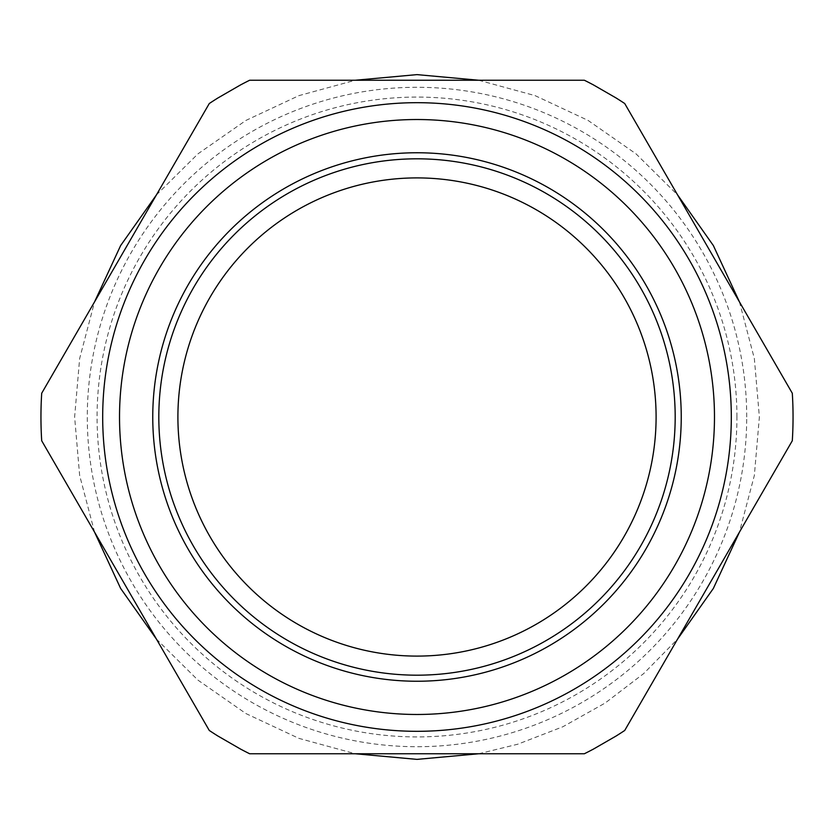 <?xml version="1.0" encoding="UTF-8"?>
<svg xmlns="http://www.w3.org/2000/svg" width="834" height="834" viewBox="0 0 834 834"><rect width="100%" height="100%" fill="white"/><g stroke="black" fill="none" stroke-linecap="round" stroke-linejoin="round"><path stroke-width="0.63" stroke-dasharray="4.17 3.13" d="M41.7 393.252A376.051 376.051 0 0 0 41.7 440.748L209.282 730.469A376.051 376.051 0 0 0 217.82 735.974L240.619 749.12A376.051 376.051 0 0 0 249.647 753.759L584.353 753.759A376.051 376.051 0 0 0 593.381 749.12L616.18 735.974A376.051 376.051 0 0 0 624.718 730.469L792.3 440.748A376.051 376.051 0 0 0 792.3 393.252L624.718 103.531A376.051 376.051 0 0 0 616.18 98.026L593.381 84.88A376.051 376.051 0 0 0 584.353 80.241L249.647 80.241A376.051 376.051 0 0 0 240.619 84.88L217.82 98.026A376.051 376.051 0 0 0 209.282 103.531L41.7 393.252M746.711 417A329.711 329.711 0 0 0 417 87.289A329.711 329.711 0 0 0 87.289 417A329.711 329.711 0 0 0 417 746.711A329.711 329.711 0 0 0 746.711 417M714.477 417A297.477 297.477 0 0 0 417 119.523A297.477 297.477 0 0 0 119.523 417A297.477 297.477 0 0 0 417 714.477A297.477 297.477 0 0 0 714.477 417A297.477 297.477 0 0 0 417 119.523A297.477 297.477 0 0 0 119.523 417A297.477 297.477 0 0 0 417 714.477A297.477 297.477 0 0 0 714.477 417A297.477 297.477 0 0 0 417 119.523A297.477 297.477 0 0 0 119.523 417A297.477 297.477 0 0 0 417 714.477A297.477 297.477 0 0 0 714.477 417A297.477 297.477 0 0 0 417 119.523A297.477 297.477 0 0 0 119.523 417A297.477 297.477 0 0 0 417 714.477A297.477 297.477 0 0 0 714.477 417M731.314 417A314.314 314.314 0 0 0 417 102.686A314.314 314.314 0 0 0 102.686 417A314.314 314.314 0 0 0 417 731.314A314.314 314.314 0 0 0 731.314 417A314.314 314.314 0 0 0 417 102.686A314.314 314.314 0 0 0 102.686 417A314.314 314.314 0 0 0 417 731.314A314.314 314.314 0 0 0 731.314 417A314.314 314.314 0 0 0 417 102.686A314.314 314.314 0 0 0 102.686 417A314.314 314.314 0 0 0 417 731.314A314.314 314.314 0 0 0 731.314 417M177.903 417A239.097 239.097 0 0 1 417 177.903A239.097 239.097 0 0 1 656.097 417A239.097 239.097 0 0 1 417 656.097A239.097 239.097 0 0 1 177.903 417M158.814 417A258.186 258.186 0 0 1 417 158.814A258.186 258.186 0 0 1 675.186 417A258.186 258.186 0 0 1 417 675.186A258.186 258.186 0 0 1 158.814 417M152.758 417A264.242 264.242 0 0 1 417 152.758A264.242 264.242 0 0 1 681.242 417A264.242 264.242 0 0 1 417 681.242A264.242 264.242 0 0 1 152.758 417M736.922 417A319.922 319.922 0 0 0 417 97.078A319.922 319.922 0 0 0 97.078 417A319.922 319.922 0 0 0 417 736.922A319.922 319.922 0 0 0 736.922 417M94.576 532.165L79.647 475.443L74.622 417L79.647 358.557L94.576 301.835M156.396 194.947L197.971 153.852L245.926 120.43L298.874 95.649L355.263 80.241M478.737 80.241L535.126 95.649L588.074 120.43L636.029 153.852L677.604 194.947M739.424 301.835L754.353 358.557L759.378 417L754.353 475.432L739.414 532.186M156.406 639.063L197.981 680.148L245.936 713.57L298.874 738.351L355.263 753.759M478.737 753.759L517.674 744.241L562.835 726.768L605.13 703.052L643.639 673.622L677.594 639.073"/><path stroke-width="1.25" d="M41.7 393.252A376.051 376.051 0 0 0 41.7 440.748L209.282 730.469A376.051 376.051 0 0 0 217.82 735.974L240.619 749.12A376.051 376.051 0 0 0 249.647 753.759L584.353 753.759A376.051 376.051 0 0 0 593.381 749.12L616.18 735.974A376.051 376.051 0 0 0 624.718 730.469L792.3 440.748A376.051 376.051 0 0 0 792.3 393.252L624.718 103.531A376.051 376.051 0 0 0 616.18 98.026L593.381 84.88A376.051 376.051 0 0 0 584.353 80.241L249.647 80.241A376.051 376.051 0 0 0 240.619 84.88L217.82 98.026A376.051 376.051 0 0 0 209.282 103.531L41.7 393.252M714.477 417A297.477 297.477 0 0 0 417 119.523A297.477 297.477 0 0 0 119.523 417A297.477 297.477 0 0 0 417 714.477A297.477 297.477 0 0 0 714.477 417M152.758 417A264.242 264.242 0 0 1 417 152.758A264.242 264.242 0 0 1 681.242 417A264.242 264.242 0 0 1 417 681.242A264.242 264.242 0 0 1 152.758 417M731.314 417A314.314 314.314 0 0 0 417 102.686A314.314 314.314 0 0 0 102.686 417A314.314 314.314 0 0 0 417 731.314A314.314 314.314 0 0 0 731.314 417M177.903 417A239.097 239.097 0 0 1 417 177.903A239.097 239.097 0 0 1 656.097 417A239.097 239.097 0 0 1 417 656.097A239.097 239.097 0 0 1 177.903 417M158.814 417A258.186 258.186 0 0 1 417 158.814A258.186 258.186 0 0 1 675.186 417A258.186 258.186 0 0 1 417 675.186A258.186 258.186 0 0 1 158.814 417M94.576 301.835L120.628 245.582L156.396 194.947M355.263 80.241L417 74.622L478.737 80.241M677.604 194.947L713.372 245.582L739.424 301.835M94.576 532.165L120.628 588.418L156.406 639.063M355.263 753.759L417 759.378L478.737 753.759M677.594 639.073L713.351 588.45L739.414 532.186"/></g></svg>
